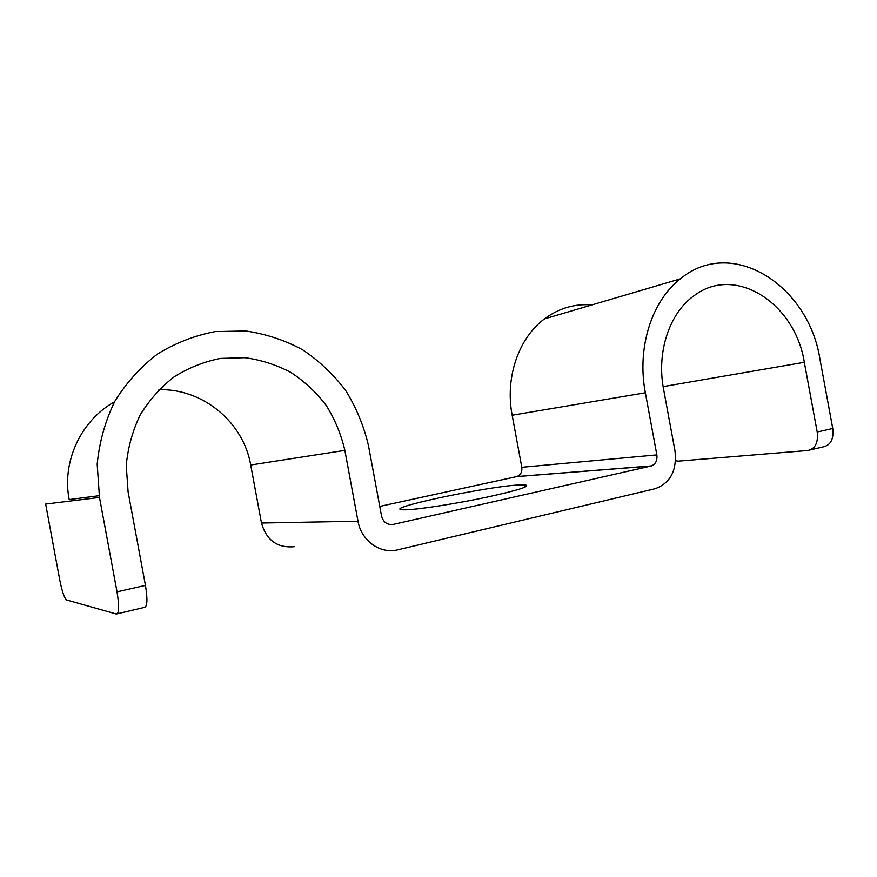 <?xml version="1.0" encoding="UTF-8"?>
<svg xmlns="http://www.w3.org/2000/svg" width="877" height="877" viewBox="0 0 877 877"><rect width="100%" height="100%" fill="white"/><g stroke="black" fill="none" stroke-linecap="round" stroke-linejoin="round"><path stroke-width="1.32" d="M675.575 460.765L678.283 461.138L807.87 450.493C815.248 448.827 818.373 442.677 817.211 432.032L804.319 362.3C795.165 303.343 735.277 264.328 694.211 295.626C669.568 312.815 656.358 351.929 663.593 389.278L674.994 450.877C677.077 470.434 670.466 483.041 655.152 488.719L396.985 550.011C379.829 554.001 361.203 540.473 357.991 521.212L261.478 523.032C266.455 540.418 277.483 548.3 294.551 546.667M99.485 497.445L45.648 504.056L59.768 580.037C62.103 591.58 64.405 598.235 66.685 599.989L116.356 614.043C119.129 613.494 119.36 606.106 117.025 591.865L99.485 497.445L97.183 464.207C99.353 441.931 105.273 420.894 114.942 401.085C126.529 382.525 140.802 366.772 157.761 353.837C175.828 342.819 195.012 335.409 215.325 331.583L245.768 330.969C265.884 333.94 284.828 340.199 302.587 349.759C319.294 360.995 333.709 374.643 345.823 390.714C356.38 407.838 363.944 426.222 368.526 445.856L381.539 515.983C383.326 522.297 387.206 525.104 393.17 524.424L650.953 466.049L516.465 476.649L379.763 506.413M406.391 509.789L403.256 509.811C379.609 509.186 484.828 486.779 518.362 484.981L524.567 484.828C532.065 485.825 519.71 489.903 487.502 497.04C457.07 503.53 419.677 509.362 406.391 509.789M117.299 613.812L144.31 607.432C147.347 606.818 147.731 599.462 145.45 585.376L128.097 491.964L126.233 465.435C127.91 447.654 132.57 430.826 140.188 414.942C149.353 400.033 160.688 387.316 174.183 376.803C188.61 367.814 203.979 361.697 220.313 358.441L244.869 357.684C261.149 359.921 276.518 364.854 290.978 372.495C304.615 381.506 316.378 392.523 326.288 405.547C334.926 419.458 341.12 434.411 344.858 450.394L357.991 521.212M158.945 389.673C203.42 388.533 243.477 422.528 250.701 465.007L261.478 523.032M99.167 495.702L69.184 499.572C61.62 461.291 81.287 420.171 114.558 401.798M650.953 466.049L651.392 465.928C655.645 464.119 657.465 460.447 656.862 454.9L521.804 467.288L512.168 415.227C504.889 377.691 518.603 338.051 544.442 318.91C558.89 308.211 574.698 303.552 591.876 304.933M810.381 449.901L823.295 446.853C830.738 445.165 833.895 439.048 832.755 428.48L819.973 359.296C808.594 284.97 731.615 236.099 680.388 278.842C651.71 300.975 636.702 347.939 645.362 392.775L656.862 454.9M516.465 476.649L516.849 476.551C520.653 475.027 522.297 471.936 521.804 467.288M393.17 524.424L389.41 524.468M344.858 450.394L250.701 465.007M117.025 591.865L145.45 585.376M645.362 392.775L512.168 415.227M804.319 362.3L663.133 386.625M832.755 428.48L817.211 432.032M524.994 487.184L524.567 484.828M516.849 476.551L651.392 465.928M680.388 278.842L544.442 318.91"/></g></svg>

